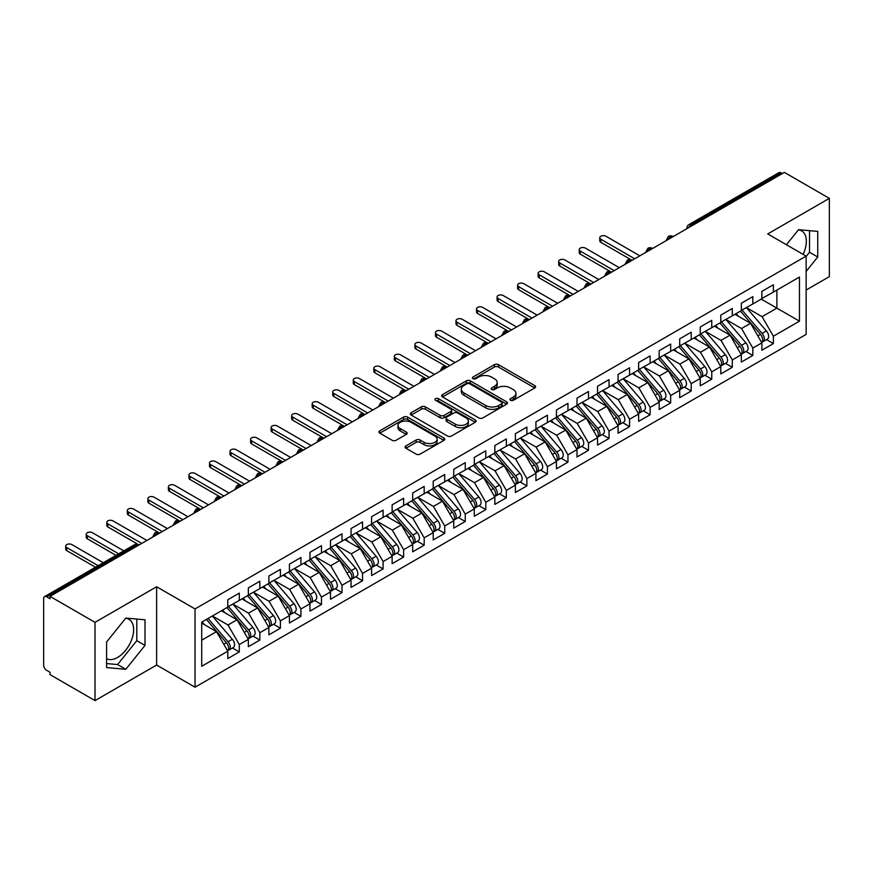 <?xml version="1.0" encoding="UTF-8"?>
<svg xmlns="http://www.w3.org/2000/svg" width="873" height="873" viewBox="0 0 873 873"><rect width="100%" height="100%" fill="white"/><g stroke="black" fill="none" stroke-linecap="round" stroke-linejoin="round"><path stroke-width="1.31" d="M510.509 400.303A1.997 1.157 0 0 0 513.324 400.303L534.756 387.939A2.848 1.648 0 0 0 535.586 386.772A2.848 1.648 0 0 0 534.756 385.604L498.461 364.652A2.848 1.648 0 0 0 494.424 364.652L473.002 377.027A1.997 1.157 0 0 0 472.424 377.834A1.997 1.157 0 0 0 473.002 378.653A1.997 1.157 0 0 0 475.829 378.653L478.6 377.049A9.123 5.271 0 0 1 491.499 377.049L494.522 378.795A9.123 5.271 0 0 1 497.195 382.527A9.123 5.271 0 0 1 494.522 386.248L491.75 387.852A1.997 1.157 0 0 0 491.172 388.66A1.997 1.157 0 0 0 491.75 389.478A1.997 1.157 0 0 0 494.576 389.478L497.348 387.874A9.123 5.271 0 0 1 510.258 387.874L513.28 389.62A9.123 5.271 0 0 1 515.954 393.352A9.123 5.271 0 0 1 513.28 397.073L510.509 398.677A1.997 1.157 0 0 0 509.919 399.485A1.997 1.157 0 0 0 510.509 400.303L510.509 398.677M106.604 658.744A22.654 13.084 120 0 0 117.593 657.434A22.654 13.084 120 0 0 132.401 637.476A22.654 13.084 120 0 0 128.931 619.317A22.654 13.084 120 0 0 125.636 618.291M798.359 229.905A22.654 13.084 -60 0 1 801.654 230.919A22.654 13.084 -60 0 1 803.084 254.359M405.912 445.907A2.848 1.648 0 0 0 405.083 447.074A2.848 1.648 0 0 0 405.912 448.231L416.094 454.113A2.848 1.648 0 0 0 420.131 454.113L443.921 440.374A2.848 1.648 0 0 0 444.75 439.217A2.848 1.648 0 0 0 443.921 438.05L407.626 417.098A2.848 1.648 0 0 0 403.599 417.098L379.799 430.836A2.848 1.648 0 0 0 378.969 431.993A2.848 1.648 0 0 0 379.799 433.161L392.097 440.265A2.848 1.648 0 0 0 396.135 440.265L406.316 434.383A2.848 1.648 0 0 0 407.156 433.215A2.848 1.648 0 0 0 406.316 432.059L400.216 428.534A7.628 4.409 0 0 1 397.979 425.424A7.628 4.409 0 0 1 402.693 421.353A7.628 4.409 0 0 1 411.008 422.303L434.896 436.096A7.628 4.409 0 0 1 437.133 439.217A7.628 4.409 0 0 1 432.419 443.277A7.628 4.409 0 0 1 424.114 442.327L420.131 440.025A2.848 1.648 0 0 0 416.094 440.025L405.912 445.907L405.912 448.231M806.139 290.032L829.35 276.632L829.35 198.367L784.369 172.396L50.023 596.368L50.023 598.736L46.727 596.837A4.354 2.521 -120 0 0 44.556 596.619A4.354 2.521 -120 0 0 43.65 598.616L43.65 665.03A4.354 2.521 -120 0 0 46.727 670.366L50.023 672.265L50.023 674.633L95.004 700.604L156.627 665.03L195.039 687.204L195.039 608.939L156.627 586.754L95.004 622.34L50.023 596.368M829.35 198.367L767.727 233.942L806.139 256.116L195.039 608.939M478.797 417.905A2.848 1.648 0 0 0 482.834 417.905L506.624 404.177A2.848 1.648 0 0 0 507.464 403.01A2.848 1.648 0 0 0 506.624 401.842L470.329 380.89A2.848 1.648 0 0 0 466.302 380.89L442.513 394.629A2.848 1.648 0 0 0 441.673 395.796A2.848 1.648 0 0 0 442.513 396.953L478.797 417.905M436.347 400.74A1.997 1.157 0 0 1 438.377 401.013L438.377 398.645L475.272 419.946A2.848 1.648 0 0 1 476.112 421.113A2.848 1.648 0 0 1 475.272 422.27L451.483 436.009A2.848 1.648 0 0 1 447.445 436.009L411.15 415.057L411.15 412.733A2.848 1.648 0 0 0 410.321 413.889A2.848 1.648 0 0 0 411.15 415.057M411.15 412.733L421.343 406.851A2.848 1.648 0 0 1 425.369 406.851L440.09 415.352A2.848 1.648 0 0 0 444.117 415.352L450.872 411.445A2.848 1.648 0 0 0 451.712 410.288A2.848 1.648 0 0 0 450.872 409.121L435.551 400.271A1.997 1.157 0 0 1 434.972 399.463A1.997 1.157 0 0 1 436.194 398.394A1.997 1.157 0 0 1 438.377 398.645M195.039 687.204L806.139 334.392L806.139 256.116M761.256 299.112L799.461 321.166L799.461 277.047L773.38 292.117L773.38 284.762L761.867 291.396L761.867 298.752L752.832 303.968L752.832 296.624L741.33 303.258L741.33 310.613L732.294 315.83L732.294 308.475L720.792 315.12L720.792 322.475L711.757 327.691L711.757 320.336L700.244 326.982L700.244 334.326L691.209 339.553L691.209 332.198L679.707 338.833L679.707 346.188L670.671 351.404L670.671 344.06L659.17 350.695L659.17 358.05L650.123 363.266L650.123 355.911L638.621 362.557L638.621 369.912L629.586 375.128L629.586 367.773L618.084 374.419L618.084 381.774L609.048 386.99L609.048 379.635L597.547 386.281L597.547 393.625L588.5 398.841L588.5 391.497L576.998 398.132L576.998 405.487L567.963 410.703L567.963 403.348L556.461 409.994L556.461 417.349L547.426 422.565L547.426 415.21L535.924 421.855L535.924 429.21L526.877 434.427L526.877 427.072L515.376 433.717L515.376 441.061L506.34 446.289L506.34 438.933L494.838 445.568L494.838 452.923L485.803 458.139L485.803 450.795L474.301 457.43L474.301 464.785L465.254 470.001L465.254 462.646L453.753 469.292L453.753 476.647L444.717 481.863L444.717 474.508L433.215 481.154L433.215 488.498L424.18 493.725L424.18 486.37L412.667 493.005L412.667 500.36L403.632 505.576L403.632 498.232L392.13 504.867L392.13 512.222L383.094 517.438L383.094 510.083L371.592 516.729L371.592 524.084L362.557 529.3L362.557 521.945L351.044 528.591L351.044 535.946L342.009 541.162L342.009 533.807L330.507 540.442L330.507 547.797L321.471 553.013L321.471 545.669L309.97 552.303L309.97 559.658L300.923 564.875L300.923 557.52L289.421 564.165L289.421 571.52L280.386 576.737L280.386 569.382L268.884 576.027L268.884 583.382L259.848 588.598L259.848 581.243L248.347 587.889L248.347 595.233L239.3 600.46L239.3 593.105L227.798 599.74L227.798 607.095L201.718 622.154L201.718 666.274L227.798 651.214L216.504 631.648L201.718 623.104M799.461 321.166L773.38 336.225L762.074 316.659L746.47 307.645M766.549 339.641L773.38 343.58L773.38 336.225M773.38 343.58L761.867 350.226L761.867 342.871L752.832 348.087L741.537 328.521L725.921 319.507L745.869 342.794L741.548 345.293A5.805 3.35 60 0 1 743.796 350.815A5.805 3.35 60 0 1 742.596 353.467A5.805 3.35 60 0 1 741.657 353.74M746.011 351.503L752.832 355.442L752.832 348.087M752.832 355.442L741.33 362.088L741.33 354.733L732.294 359.949L721 340.383L705.384 331.369L725.321 354.656L721.011 357.144A5.805 3.35 60 0 1 723.259 362.666A5.805 3.35 60 0 1 722.047 365.329A5.805 3.35 60 0 1 721.109 365.601M725.463 363.364L732.294 367.304L732.294 359.949M732.294 367.304L720.792 373.939L720.792 366.595L711.757 371.811L700.452 352.245L684.847 343.231M704.926 375.215L711.757 379.166L711.757 371.811M711.757 379.166L700.244 385.801L700.244 378.446L691.209 383.662L679.914 364.096L664.298 355.082L684.246 378.38L679.925 380.868A5.805 3.35 60 0 1 682.173 386.39A5.805 3.35 60 0 1 680.973 389.052A5.805 3.35 60 0 1 680.034 389.314M684.388 387.077L691.209 391.017L691.209 383.662M691.209 391.017L679.707 397.662L679.707 390.307L670.671 395.524L659.377 375.957L643.761 366.944M663.84 398.939L670.671 402.879L670.671 395.524M670.671 402.879L659.17 409.524L659.17 402.169L650.123 407.385L638.829 387.819L623.224 378.806L643.161 402.093L638.85 404.581A5.805 3.35 60 0 1 641.088 410.114A5.805 3.35 60 0 1 639.887 412.765A5.805 3.35 60 0 1 638.949 413.038M643.303 410.801L650.123 414.74L650.123 407.385M650.123 414.74L638.621 421.375L638.621 414.031L629.586 419.247L618.291 399.681L602.676 390.668M622.755 422.652L629.586 426.602L629.586 419.247M629.586 426.602L618.084 433.237L618.084 425.882L609.048 431.109L597.743 411.532L582.138 402.518M602.217 434.514L609.048 438.453L609.048 431.109M609.048 438.453L597.547 445.099L597.547 437.744L588.5 442.96L577.206 423.394L561.601 414.38M581.68 446.376L588.5 450.315L588.5 442.96M588.5 450.315L576.998 456.961L576.998 449.606L567.963 454.822L556.668 435.256L541.053 426.242L561.001 449.53L556.679 452.028A5.805 3.35 60 0 1 558.927 457.55A5.805 3.35 60 0 1 557.727 460.202A5.805 3.35 60 0 1 556.778 460.475M561.132 458.238L567.963 462.177L567.963 454.822M567.963 462.177L556.461 468.812L556.461 461.468L547.426 466.684L536.12 447.118L520.515 438.104M540.594 470.089L547.426 474.039L547.426 466.684M547.426 474.039L535.924 480.674L535.924 473.319L526.877 478.546L515.583 458.969L499.967 449.955L519.915 473.253L515.605 475.741A5.805 3.35 60 0 1 517.842 481.263A5.805 3.35 60 0 1 516.641 483.926A5.805 3.35 60 0 1 515.703 484.188M520.057 481.951L526.877 485.89L526.877 478.546M526.877 485.89L515.376 492.536L515.376 485.181L506.34 490.397L495.046 470.831L479.43 461.817M499.509 493.812L506.34 497.752L506.34 490.397M506.34 497.752L494.838 504.398L494.838 497.043L485.803 502.259L474.497 482.693L458.892 473.679M478.971 505.674L485.803 509.614L485.803 502.259M485.803 509.614L474.301 516.259L474.301 508.904L465.254 514.121L453.96 494.555L438.344 485.541M458.434 517.536L465.254 521.476L465.254 514.121M465.254 521.476L453.753 528.11L453.753 520.766L444.717 525.983L433.423 506.416L417.807 497.403L437.744 520.69L433.434 523.178A5.805 3.35 60 0 1 435.682 528.7A5.805 3.35 60 0 1 434.47 531.362A5.805 3.35 60 0 1 433.532 531.635M437.886 529.387L444.717 533.327L444.717 525.983M444.717 533.327L433.215 539.972L433.215 532.617L424.18 537.833L412.874 518.267L397.27 509.254M417.349 541.249L424.18 545.189L424.18 537.833M424.18 545.189L412.667 551.834L412.667 544.479L403.632 549.695L392.337 530.129L376.721 521.116L396.669 544.403L392.348 546.902A5.805 3.35 60 0 1 394.596 552.423A5.805 3.35 60 0 1 393.396 555.075A5.805 3.35 60 0 1 392.457 555.348M396.811 553.111L403.632 557.05L403.632 549.695M403.632 557.05L392.13 563.696L392.13 556.341L383.094 561.557L371.8 541.991L356.184 532.977L376.121 556.265L371.811 558.753A5.805 3.35 60 0 1 374.059 564.274A5.805 3.35 60 0 1 372.847 566.937A5.805 3.35 60 0 1 371.909 567.21M376.263 564.973L383.094 568.912L383.094 561.557M383.094 568.912L371.592 575.547L371.592 568.203L362.557 573.419L351.252 553.853L335.647 544.839M355.726 576.824L362.557 580.774L362.557 573.419M362.557 580.774L351.044 587.409L351.044 580.054L342.009 585.281L330.714 565.704L315.098 556.69L335.046 579.988L330.725 582.477A5.805 3.35 60 0 1 332.973 587.998A5.805 3.35 60 0 1 331.773 590.661A5.805 3.35 60 0 1 330.834 590.923M335.188 588.686L342.009 592.625L342.009 585.281M342.009 592.625L330.507 599.271L330.507 591.916L321.471 597.132L310.177 577.566L294.561 568.552M314.64 600.548L321.471 604.487L321.471 597.132M321.471 604.487L309.97 611.133L309.97 603.778L300.923 608.994L289.629 589.428L274.024 580.414L293.961 603.701L289.65 606.2A5.805 3.35 60 0 1 291.888 611.722A5.805 3.35 60 0 1 290.687 614.374A5.805 3.35 60 0 1 289.749 614.647M294.103 612.41L300.923 616.349L300.923 608.994M300.923 616.349L289.421 622.984L289.421 615.64L280.386 620.856L269.091 601.29L253.476 592.276M273.555 624.26L280.386 628.211L280.386 620.856M280.386 628.211L268.884 634.846L268.884 627.491L259.848 632.718L248.543 613.141L232.938 604.127M253.017 636.122L259.848 640.062L259.848 632.718M259.848 640.062L248.347 646.707L248.347 639.352L239.3 644.569L228.006 625.003L212.39 615.989M232.48 647.984L239.3 651.924L239.3 644.569M239.3 651.924L227.798 658.569L227.798 651.214M227.798 606.855L239.3 600.46M201.718 640.182L216.504 631.648M248.347 595.004L259.848 588.598M228.006 625.003L237.041 619.786L221.436 610.773M248.347 639.352L237.041 619.786M268.884 583.142L280.386 576.737M248.543 613.141L257.59 607.924L241.974 598.911M268.884 627.491L257.59 607.924M289.421 571.28L300.923 564.875M269.091 601.29L278.127 596.063L262.511 587.049M289.421 615.64L278.127 596.063M309.97 559.418L321.471 553.013M289.629 589.428L298.664 584.212L283.059 575.198M309.97 603.778L298.664 584.212M330.507 547.567L342.009 541.162M310.177 577.566L319.212 572.35L303.597 563.336M330.507 591.916L319.212 572.35M351.044 535.706L362.557 529.3M330.714 565.704L339.75 560.488L324.134 551.474M351.044 580.054L339.75 560.488M371.592 523.844L383.094 517.438M351.252 553.853L360.287 548.626L344.682 539.612M371.592 568.203L360.287 548.626M392.13 511.982L403.632 505.576M371.8 541.991L380.835 536.775L365.22 527.761M392.13 556.341L380.835 536.775M412.667 500.12L424.18 493.725M392.337 530.129L401.373 524.913L385.768 515.899M412.667 544.479L401.373 524.913M433.215 488.269L444.717 481.863M412.874 518.267L421.921 513.051L406.305 504.037M433.215 532.617L421.921 513.051M453.753 476.407L465.254 470.001M433.423 506.416L442.458 501.189L426.842 492.176M453.753 520.766L442.458 501.189M474.301 464.545L485.803 458.139M453.96 494.555L462.996 489.338L447.391 480.325M474.301 508.904L462.996 489.338M494.838 452.683L506.34 446.289M474.497 482.693L483.544 477.476L467.928 468.463M494.838 497.043L483.544 477.476M515.376 440.832L526.877 434.427M495.046 470.831L504.081 465.615L488.465 456.601M515.376 485.181L504.081 465.615M535.924 428.97L547.426 422.565M515.583 458.969L524.618 453.753L509.014 444.739M535.924 473.319L524.618 453.753M556.461 417.108L567.963 410.703M536.12 447.118L545.167 441.891L529.551 432.888M556.461 461.468L545.167 441.891M576.998 405.247L588.5 398.841M556.668 435.256L565.704 430.04L550.088 421.026M576.998 449.606L565.704 430.04M597.547 393.396L609.048 386.99M577.206 423.394L586.241 418.178L570.636 409.164M597.547 437.744L586.241 418.178M618.084 381.534L629.586 375.128M597.743 411.532L606.79 406.316L591.174 397.302M618.084 425.882L606.79 406.316M638.621 369.672L650.123 363.266M618.291 399.681L627.327 394.454L611.711 385.44M638.621 414.031L627.327 394.454M659.17 357.81L670.671 351.404M638.829 387.819L647.864 382.603L632.259 373.589M659.17 402.169L647.864 382.603M679.707 345.959L691.209 339.553M659.377 375.957L668.412 370.741L652.797 361.728M679.707 390.307L668.412 370.741M700.244 334.097L711.757 327.691M679.914 364.096L688.95 358.879L673.334 349.866M700.244 378.446L688.95 358.879M720.792 322.235L732.294 315.83M700.452 352.245L709.487 347.018L693.882 338.004M720.792 366.595L709.487 347.018M741.33 310.373L752.832 303.968M721 340.383L730.035 335.167L714.42 326.153M741.33 354.733L730.035 335.167M782.306 173.574L781.073 172.865L691.263 224.721L692.496 225.43M688.797 227.569A4.354 2.521 120 0 1 691.263 224.721A4.354 2.521 60 0 0 689.081 224.503L778.902 172.647A4.354 2.521 60 0 1 781.073 172.865M761.867 298.511L773.38 292.117M762.074 316.659L776.872 308.125L776.872 290.098L799.461 277.047M741.537 328.521L750.573 323.305L734.968 314.291M761.867 342.871L750.573 323.305M95.004 622.34L95.004 700.604M806.139 271.438L817.739 257L817.739 231.4L798.533 229.686L786.431 244.746M156.627 665.03L156.627 586.754M145.016 645.398L145.016 619.786L125.81 618.073L106.604 641.971L106.604 667.572L125.81 669.285L145.016 645.398L136.799 640.651L136.799 619.055M671.85 237.347L670.617 236.638A4.354 2.521 -120 0 0 668.434 236.419A4.354 2.521 -120 0 0 668.391 236.452L666.361 240.14A4.354 2.521 0 0 0 666.405 240.49M651.313 249.209L650.079 248.499A4.354 2.521 -120 0 0 647.897 248.281A4.354 2.521 -120 0 0 647.842 248.314L645.824 251.991A4.354 2.521 0 0 0 645.867 252.352M630.764 261.071L629.531 260.361A4.354 2.521 -120 0 0 627.36 260.143A4.354 2.521 -120 0 0 627.305 260.176L625.275 263.853A4.354 2.521 0 0 0 625.319 264.213M610.227 272.933L608.994 272.223A4.354 2.521 -120 0 0 606.811 272.005A4.354 2.521 -120 0 0 606.768 272.038L604.738 275.715A4.354 2.521 0 0 0 604.782 276.075M589.69 284.784L588.457 284.074A4.354 2.521 -120 0 0 586.274 283.867A4.354 2.521 -120 0 0 586.22 283.889L584.201 287.577A4.354 2.521 0 0 0 584.244 287.937M569.141 296.645L567.908 295.936A4.354 2.521 -120 0 0 565.737 295.718A4.354 2.521 -120 0 0 565.682 295.751L563.652 299.439A4.354 2.521 0 0 0 563.696 299.788M548.604 308.507L547.371 307.798A4.354 2.521 -120 0 0 545.189 307.58A4.354 2.521 -120 0 0 545.145 307.612L543.115 311.29A4.354 2.521 0 0 0 543.159 311.65M528.067 320.369L526.834 319.66A4.354 2.521 -120 0 0 524.651 319.442A4.354 2.521 -120 0 0 524.597 319.474L522.578 323.152A4.354 2.521 0 0 0 522.621 323.512M507.519 332.231L506.285 331.511A4.354 2.521 -120 0 0 504.114 331.304A4.354 2.521 -120 0 0 504.059 331.325L502.03 335.014A4.354 2.521 0 0 0 502.073 335.374M486.981 344.082L485.748 343.373A4.354 2.521 -120 0 0 483.566 343.154A4.354 2.521 -120 0 0 483.522 343.187L481.492 346.876A4.354 2.521 0 0 0 481.536 347.225L481.492 346.876M466.444 355.944L465.211 355.235A4.354 2.521 -120 0 0 463.028 355.016A4.354 2.521 -120 0 0 462.974 355.049L460.955 358.727A4.354 2.521 0 0 0 460.999 359.087M445.896 367.806L444.663 367.096A4.354 2.521 -120 0 0 442.491 366.878A4.354 2.521 -120 0 0 442.436 366.911L440.407 370.589A4.354 2.521 0 0 0 440.45 370.949L440.407 370.589M425.358 379.668L424.125 378.947A4.354 2.521 -120 0 0 421.943 378.74A4.354 2.521 -120 0 0 421.899 378.762L419.869 382.45A4.354 2.521 0 0 0 419.913 382.811M404.81 391.519L403.588 390.809A4.354 2.521 -120 0 0 401.405 390.591A4.354 2.521 -120 0 0 401.351 390.624L399.321 394.312A4.354 2.521 0 0 0 399.376 394.661M384.273 403.381L383.04 402.671A4.354 2.521 -120 0 0 380.868 402.453A4.354 2.521 -120 0 0 380.814 402.486L378.784 406.163A4.354 2.521 0 0 0 378.827 406.523M363.735 415.242L362.502 414.533A4.354 2.521 -120 0 0 360.32 414.315A4.354 2.521 -120 0 0 360.276 414.348L358.246 418.025A4.354 2.521 0 0 0 358.29 418.385M343.187 427.104L341.954 426.384A4.354 2.521 -120 0 0 339.783 426.177A4.354 2.521 -120 0 0 339.728 426.21L337.698 429.887A4.354 2.521 0 0 0 337.742 430.247M322.65 438.955L321.417 438.246A4.354 2.521 -120 0 0 319.234 438.028A4.354 2.521 -120 0 0 319.191 438.06L317.161 441.749A4.354 2.521 0 0 0 317.205 442.109M302.113 450.817L300.879 450.108A4.354 2.521 -120 0 0 298.697 449.89A4.354 2.521 -120 0 0 298.642 449.922L296.624 453.611A4.354 2.521 0 0 0 296.667 453.96M281.564 462.679L280.331 461.97A4.354 2.521 -120 0 0 278.16 461.752A4.354 2.521 -120 0 0 278.105 461.784L276.075 465.462A4.354 2.521 0 0 0 276.119 465.822M261.027 474.541L259.794 473.832A4.354 2.521 -120 0 0 257.611 473.613A4.354 2.521 -120 0 0 257.568 473.646L255.538 477.324A4.354 2.521 0 0 0 255.582 477.684M240.49 486.403L239.257 485.683A4.354 2.521 -120 0 0 237.074 485.475A4.354 2.521 -120 0 0 237.019 485.497L235.001 489.186A4.354 2.521 0 0 0 235.044 489.546M219.941 498.254L218.708 497.545A4.354 2.521 -120 0 0 216.537 497.326A4.354 2.521 -120 0 0 216.482 497.359L214.452 501.047A4.354 2.521 0 0 0 214.496 501.397M199.404 510.116L198.171 509.406A4.354 2.521 -120 0 0 195.989 509.188A4.354 2.521 -120 0 0 195.945 509.221L193.915 512.898A4.354 2.521 0 0 0 193.959 513.259M178.867 521.978L177.634 521.268A4.354 2.521 -120 0 0 175.451 521.05A4.354 2.521 -120 0 0 175.397 521.083L173.378 524.76A4.354 2.521 0 0 0 173.421 525.12M158.319 533.84L157.085 533.119A4.354 2.521 -120 0 0 154.914 532.912A4.354 2.521 -120 0 0 154.859 532.934L152.83 536.622A4.354 2.521 0 0 0 152.873 536.982M806.139 256.476L809.533 252.264L809.533 230.658M809.533 252.264L817.739 257M106.604 663.567L117.593 664.549L136.799 640.651M117.593 664.549L125.81 669.285M511.305 400.587L513.28 399.441A9.123 5.271 0 0 0 515.954 395.72L515.954 393.352M497.195 382.527L497.195 384.895A9.123 5.271 0 0 1 494.522 388.616L492.558 389.762M534.712 387.961L498.461 367.031A2.848 1.648 0 0 0 494.424 367.031L473.799 378.937M506.624 401.842L506.624 404.177L470.329 383.269A2.848 1.648 0 0 0 466.302 383.269L442.546 396.975M501.582 403.828A1.997 1.157 0 0 0 502.171 403.01A1.997 1.157 0 0 0 501.582 402.191L469.729 383.804A1.997 1.157 0 0 0 466.902 383.804L463.978 385.495A9.123 5.271 0 0 0 461.304 389.216A9.123 5.271 0 0 0 463.978 392.937L485.759 405.509A9.123 5.271 0 0 0 498.658 405.509L501.582 403.828L501.582 406.196A1.997 1.157 0 0 0 502.171 405.378L502.171 403.01M461.304 389.216L461.304 391.584A9.123 5.271 0 0 0 463.978 395.316L463.978 392.937M501.582 406.196L498.658 407.887A9.123 5.271 0 0 1 485.759 407.887L463.978 395.316M411.194 415.079L421.343 409.219L421.343 406.851M451.712 410.288L451.712 412.656A2.848 1.648 0 0 1 450.872 413.824L444.117 417.72A2.848 1.648 0 0 1 440.09 417.72L425.369 409.219A2.848 1.648 0 0 0 421.343 409.219M438.377 401.013L475.239 422.292M455.357 424.169A7.628 4.409 0 0 0 463.672 425.118A7.628 4.409 0 0 0 468.386 421.048A7.628 4.409 0 0 0 466.149 417.938L457.736 413.082A2.848 1.648 0 0 0 453.698 413.082L446.943 416.978A2.848 1.648 0 0 0 446.103 418.145A2.848 1.648 0 0 0 446.943 419.302L455.357 424.169L455.357 426.537A7.628 4.409 0 0 0 463.672 427.497A7.628 4.409 0 0 0 468.386 423.427L468.386 421.048M446.103 418.145L446.103 420.513A2.848 1.648 0 0 0 446.943 421.681L446.943 419.302M455.357 426.537L446.943 421.681M437.133 439.217L437.133 441.585A7.628 4.409 0 0 1 432.419 445.656A7.628 4.409 0 0 1 424.114 444.695L420.131 442.404A2.848 1.648 0 0 0 416.094 442.404L405.956 448.253M397.979 425.424L397.979 427.792A7.628 4.409 0 0 0 400.216 430.902L400.216 428.534M406.283 434.405L400.216 430.902M443.877 440.396L407.626 419.466A2.848 1.648 0 0 0 403.599 419.466L379.842 433.183M742.126 310.155L762.096 333.431A5.805 3.35 60 0 1 764.333 338.953A5.805 3.35 60 0 1 763.133 341.616L767.443 339.117A5.805 3.35 -120 0 0 768.655 336.465A5.805 3.35 -120 0 0 766.407 330.943L746.437 307.667M763.133 341.616A5.805 3.35 60 0 1 762.194 341.878M740.479 311.104L760.448 334.381A5.805 3.35 60 0 1 762.696 339.903A5.805 3.35 60 0 1 761.638 342.467M600.831 239.224L600.831 242.301A3.634 2.095 180 0 1 599.762 240.817L599.762 237.74A3.634 2.095 0 0 0 600.831 239.224L634.726 258.79M639.854 255.822L605.96 236.256A3.634 2.095 0 0 0 602.01 235.797A3.634 2.095 0 0 0 599.762 237.74M738.536 316.353L736.168 313.593M600.831 242.301L631.714 260.143A4.354 2.521 120 0 0 629.531 260.361A4.354 2.521 120 0 0 627.174 263.144M742.596 353.467L746.906 350.979A5.805 3.35 -120 0 0 748.106 348.316A5.805 3.35 -120 0 0 745.869 342.794M719.941 322.966L739.911 346.243A5.805 3.35 60 0 1 742.148 351.764A5.805 3.35 60 0 1 741.101 354.329M580.283 251.075L580.283 254.163A3.634 2.095 180 0 1 579.225 252.679L579.225 249.602A3.634 2.095 0 0 0 580.283 251.075L614.177 270.652M619.317 267.684L585.423 248.118A3.634 2.095 0 0 0 581.462 247.659A3.634 2.095 0 0 0 579.225 249.602M717.999 328.215L715.631 325.454M580.283 254.163L611.515 272.19M721.589 322.017L741.548 345.293M722.047 365.329L726.369 362.841A5.805 3.35 -120 0 0 727.569 360.178A5.805 3.35 -120 0 0 725.321 354.656M699.404 334.817L719.374 358.094A5.805 3.35 60 0 1 721.611 363.615A5.805 3.35 60 0 1 720.552 366.18M559.746 262.937L559.746 266.025A3.634 2.095 180 0 1 558.687 264.541L558.687 261.453A3.634 2.095 0 0 0 559.746 262.937L593.64 282.503M598.78 279.546L564.886 259.979A3.634 2.095 0 0 0 560.924 259.521A3.634 2.095 0 0 0 558.687 261.453M697.451 340.066L695.083 337.316M559.746 266.025L590.628 283.867A4.354 2.521 120 0 0 588.457 284.074A4.354 2.521 120 0 0 586.089 286.868M701.041 333.868L721.011 357.144M680.504 345.73L700.473 369.006A5.805 3.35 60 0 1 702.71 374.528A5.805 3.35 60 0 1 701.51 377.191L705.821 374.703A5.805 3.35 -120 0 0 707.032 372.04A5.805 3.35 -120 0 0 704.784 366.518L684.814 343.242M701.51 377.191A5.805 3.35 60 0 1 700.572 377.463M678.856 346.679L698.826 369.956A5.805 3.35 60 0 1 701.074 375.477A5.805 3.35 60 0 1 700.015 378.042M539.208 274.799L539.208 277.887A3.634 2.095 180 0 1 538.139 276.403L538.139 273.314A3.634 2.095 0 0 0 539.208 274.799L573.103 294.365M578.232 291.396L544.337 271.83A3.634 2.095 0 0 0 540.387 271.383A3.634 2.095 0 0 0 538.139 273.314M676.913 351.928L674.545 349.167M539.208 277.887L570.429 295.903M680.973 389.052L685.283 386.553A5.805 3.35 -120 0 0 686.484 383.902A5.805 3.35 -120 0 0 684.246 378.38M658.318 358.541L678.288 381.817A5.805 3.35 60 0 1 680.525 387.339A5.805 3.35 60 0 1 679.478 389.904M518.66 286.66L518.66 289.738A3.634 2.095 180 0 1 517.602 288.254L517.602 285.176A3.634 2.095 0 0 0 518.66 286.66L552.554 306.227M557.694 303.258L523.8 283.692A3.634 2.095 0 0 0 519.839 283.234A3.634 2.095 0 0 0 517.602 285.176M656.376 363.79L654.008 361.029M518.66 289.738L549.554 307.58A4.354 2.521 120 0 0 547.371 307.798A4.354 2.521 120 0 0 545.003 310.581M659.966 357.592L679.925 380.868M639.418 369.454L659.388 392.73A5.805 3.35 60 0 1 661.636 398.252A5.805 3.35 60 0 1 660.425 400.903L664.746 398.415A5.805 3.35 -120 0 0 665.946 395.764A5.805 3.35 -120 0 0 663.698 390.242L643.739 366.955M660.425 400.903A5.805 3.35 60 0 1 659.486 401.176M637.781 370.403L657.74 393.679A5.805 3.35 60 0 1 659.988 399.201A5.805 3.35 60 0 1 658.929 401.766M498.123 298.511L498.123 301.6A3.634 2.095 180 0 1 497.064 300.116L497.064 297.038A3.634 2.095 0 0 0 498.123 298.511L532.017 318.088M537.146 315.12L503.263 295.554A3.634 2.095 0 0 0 499.301 295.096A3.634 2.095 0 0 0 497.064 297.038M635.828 375.652L633.46 372.891M498.123 301.6L529.005 319.442A4.354 2.521 120 0 0 526.834 319.66A4.354 2.521 120 0 0 524.466 322.443M639.887 412.765L644.198 410.277A5.805 3.35 -120 0 0 645.409 407.615A5.805 3.35 -120 0 0 643.161 402.093M617.233 382.254L637.203 405.53A5.805 3.35 60 0 1 639.451 411.052A5.805 3.35 60 0 1 638.392 413.627M477.586 310.373L477.586 313.462A3.634 2.095 180 0 1 476.516 311.977L476.516 308.889A3.634 2.095 0 0 0 477.586 310.373L511.48 329.939M516.609 326.982L482.714 307.416A3.634 2.095 0 0 0 478.764 306.958A3.634 2.095 0 0 0 476.516 308.889M615.29 387.514L612.922 384.753M477.586 313.462L508.468 331.304A4.354 2.521 120 0 0 506.285 331.511A4.354 2.521 120 0 0 503.928 334.304M618.881 381.305L638.85 404.581M598.343 393.166L618.302 416.443A5.805 3.35 60 0 1 620.55 421.965A5.805 3.35 60 0 1 619.35 424.627L623.66 422.139A5.805 3.35 -120 0 0 624.861 419.476A5.805 3.35 -120 0 0 622.624 413.955L602.654 390.678M619.35 424.627A5.805 3.35 60 0 1 618.4 424.9M596.695 394.116L616.665 417.392A5.805 3.35 60 0 1 618.902 422.914A5.805 3.35 60 0 1 617.855 425.478M457.037 322.235L457.037 325.323A3.634 2.095 180 0 1 455.979 323.839L455.979 320.751A3.634 2.095 0 0 0 457.037 322.235L490.932 341.801M496.071 338.833L462.177 319.267A3.634 2.095 0 0 0 458.216 318.82A3.634 2.095 0 0 0 455.979 320.751M594.753 399.365L592.385 396.604M457.037 325.323L487.931 343.154A4.354 2.521 120 0 0 485.748 343.373A4.354 2.521 120 0 0 483.38 346.166M577.795 405.028L597.765 428.305A5.805 3.35 60 0 1 600.013 433.826A5.805 3.35 60 0 1 598.802 436.489L603.123 434.001A5.805 3.35 -120 0 0 604.323 431.338A5.805 3.35 -120 0 0 602.075 425.817L582.105 402.54M598.802 436.489A5.805 3.35 60 0 1 597.863 436.751M576.158 405.978L596.117 429.254A5.805 3.35 60 0 1 598.365 434.776A5.805 3.35 60 0 1 597.307 437.34M436.5 334.097L436.5 337.174A3.634 2.095 180 0 1 435.441 335.701L435.441 332.613A3.634 2.095 0 0 0 436.5 334.097L470.394 353.663M475.523 350.695L441.64 331.129A3.634 2.095 0 0 0 437.679 330.671A3.634 2.095 0 0 0 435.441 332.613M574.205 411.227L571.837 408.466M436.5 337.174L467.382 355.016A4.354 2.521 120 0 0 465.211 355.235A4.354 2.521 120 0 0 462.843 358.017M557.258 416.89L577.228 440.167A5.805 3.35 60 0 1 579.465 445.688A5.805 3.35 60 0 1 578.264 448.351L582.575 445.852A5.805 3.35 -120 0 0 583.775 443.2A5.805 3.35 -120 0 0 581.538 437.679L561.568 414.402M578.264 448.351A5.805 3.35 60 0 1 577.326 448.613M555.61 417.84L575.58 441.116A5.805 3.35 60 0 1 577.828 446.638A5.805 3.35 60 0 1 576.769 449.202M415.963 345.959L415.963 349.036A3.634 2.095 180 0 1 414.893 347.552L414.893 344.475A3.634 2.095 0 0 0 415.963 345.959L449.846 365.525M454.986 362.557L421.092 342.991A3.634 2.095 0 0 0 417.141 342.532A3.634 2.095 0 0 0 414.893 344.475M553.668 423.089L551.299 420.328M415.963 349.036L446.845 366.878A4.354 2.521 120 0 0 444.663 367.096A4.354 2.521 120 0 0 442.305 369.879M557.727 460.202L562.037 457.714A5.805 3.35 -120 0 0 563.238 455.051A5.805 3.35 -120 0 0 561.001 449.53M535.073 429.691L555.042 452.978A5.805 3.35 60 0 1 557.28 458.5A5.805 3.35 60 0 1 556.232 461.064M395.414 357.81L395.414 360.898A3.634 2.095 180 0 1 394.356 359.414L394.356 356.326A3.634 2.095 0 0 0 395.414 357.81L429.309 377.376M434.448 374.419L400.554 354.853A3.634 2.095 0 0 0 396.593 354.394A3.634 2.095 0 0 0 394.356 356.326M533.13 434.95L530.762 432.19M395.414 360.898L426.308 378.74A4.354 2.521 120 0 0 424.125 378.947A4.354 2.521 120 0 0 421.757 381.741M536.709 428.752L556.679 452.028M516.172 440.603L536.142 463.879A5.805 3.35 60 0 1 538.379 469.401A5.805 3.35 60 0 1 537.179 472.064L541.489 469.576A5.805 3.35 -120 0 0 542.7 466.913A5.805 3.35 -120 0 0 540.452 461.391L520.483 438.115M537.179 472.064A5.805 3.35 60 0 1 536.24 472.337M514.535 441.552L534.494 464.829A5.805 3.35 60 0 1 536.742 470.351A5.805 3.35 60 0 1 535.684 472.915M374.877 369.672L374.877 372.76A3.634 2.095 180 0 1 373.808 371.276L373.808 368.188A3.634 2.095 0 0 0 374.877 369.672L408.771 389.238M413.9 386.281L380.017 366.704A3.634 2.095 0 0 0 376.056 366.256A3.634 2.095 0 0 0 373.808 368.188M512.582 446.801L510.214 444.041M374.877 372.76L405.759 390.591A4.354 2.521 120 0 0 403.588 390.809A4.354 2.521 120 0 0 401.22 393.603M516.641 483.926L520.952 481.438A5.805 3.35 -120 0 0 522.152 478.775A5.805 3.35 -120 0 0 519.915 473.253M493.987 453.414L513.957 476.691A5.805 3.35 60 0 1 516.205 482.212A5.805 3.35 60 0 1 515.146 484.777M354.34 381.534L354.34 384.611A3.634 2.095 180 0 1 353.27 383.138L353.27 380.05A3.634 2.095 0 0 0 354.34 381.534L388.223 401.1M393.363 398.132L359.469 378.566A3.634 2.095 0 0 0 355.518 378.118A3.634 2.095 0 0 0 353.27 380.05M492.045 458.663L489.677 455.902M354.34 384.611L385.56 402.639M495.635 452.465L515.605 475.741M475.087 464.327L495.056 487.603A5.805 3.35 60 0 1 497.304 493.125A5.805 3.35 60 0 1 496.093 495.788L500.415 493.289A5.805 3.35 -120 0 0 501.615 490.637A5.805 3.35 -120 0 0 499.378 485.115L479.408 461.839M496.093 495.788A5.805 3.35 60 0 1 495.155 496.05M473.45 465.276L493.42 488.553A5.805 3.35 60 0 1 495.657 494.074A5.805 3.35 60 0 1 494.598 496.639M333.792 393.396L333.792 396.473A3.634 2.095 180 0 1 332.733 394.989L332.733 391.912A3.634 2.095 0 0 0 333.792 393.396L367.686 412.962M372.826 409.994L338.931 390.427A3.634 2.095 0 0 0 334.97 389.969A3.634 2.095 0 0 0 332.733 391.912M471.496 470.525L469.139 467.764M333.792 396.473L364.674 414.315A4.354 2.521 120 0 0 362.502 414.533A4.354 2.521 120 0 0 360.134 417.316M454.549 476.189L474.519 499.465A5.805 3.35 60 0 1 476.756 504.987A5.805 3.35 60 0 1 475.556 507.639L479.866 505.151A5.805 3.35 -120 0 0 481.078 502.488A5.805 3.35 -120 0 0 478.83 496.966L458.86 473.69M475.556 507.639A5.805 3.35 60 0 1 474.617 507.911M452.901 477.138L472.871 500.415A5.805 3.35 60 0 1 475.119 505.936A5.805 3.35 60 0 1 474.061 508.501M313.254 405.247L313.254 408.335A3.634 2.095 180 0 1 312.185 406.851L312.185 403.773A3.634 2.095 0 0 0 313.254 405.247L347.148 424.824M352.277 421.855L318.383 402.289A3.634 2.095 0 0 0 314.433 401.831A3.634 2.095 0 0 0 312.185 403.773M450.959 482.387L448.591 479.626M313.254 408.335L344.137 426.177A4.354 2.521 120 0 0 341.954 426.384A4.354 2.521 120 0 0 339.597 429.178M434.012 488.04L453.982 511.316A5.805 3.35 60 0 1 456.219 516.838A5.805 3.35 60 0 1 455.019 519.5L459.329 517.012A5.805 3.35 -120 0 0 460.529 514.35A5.805 3.35 -120 0 0 458.292 508.828L438.322 485.552M455.019 519.5A5.805 3.35 60 0 1 454.08 519.773M432.364 488.989L452.334 512.265A5.805 3.35 60 0 1 454.571 517.787A5.805 3.35 60 0 1 453.524 520.352M292.717 417.108L292.717 420.197A3.634 2.095 180 0 1 291.647 418.713L291.647 415.624A3.634 2.095 0 0 0 292.717 417.108L326.6 436.675M331.74 433.717L297.846 414.14A3.634 2.095 0 0 0 293.885 413.693A3.634 2.095 0 0 0 291.647 415.624M430.422 494.238L428.054 491.488M292.717 420.197L323.599 438.028A4.354 2.521 120 0 0 321.417 438.246A4.354 2.521 120 0 0 319.06 441.04M434.47 531.362L438.792 528.874A5.805 3.35 -120 0 0 439.992 526.212A5.805 3.35 -120 0 0 437.744 520.69M411.827 500.851L431.797 524.127A5.805 3.35 60 0 1 434.034 529.649A5.805 3.35 60 0 1 432.975 532.214M272.169 428.97L272.169 432.048A3.634 2.095 180 0 1 271.11 430.575L271.11 427.486A3.634 2.095 0 0 0 272.169 428.97L306.063 448.536M311.203 445.568L277.308 426.002A3.634 2.095 0 0 0 273.347 425.555A3.634 2.095 0 0 0 271.11 427.486M409.874 506.1L407.505 503.339M272.169 432.048L303.051 449.89A4.354 2.521 120 0 0 300.879 450.108A4.354 2.521 120 0 0 298.511 452.891M413.464 499.902L433.434 523.178M392.926 511.764L412.896 535.04A5.805 3.35 60 0 1 415.133 540.562A5.805 3.35 60 0 1 413.933 543.224L418.243 540.725A5.805 3.35 -120 0 0 419.455 538.074A5.805 3.35 -120 0 0 417.207 532.552L397.237 509.275M413.933 543.224A5.805 3.35 60 0 1 412.994 543.486M391.279 512.713L411.248 535.989A5.805 3.35 60 0 1 413.496 541.511A5.805 3.35 60 0 1 412.438 544.075M251.631 440.832L251.631 443.91A3.634 2.095 180 0 1 250.562 442.425L250.562 439.348A3.634 2.095 0 0 0 251.631 440.832L285.526 460.398M290.654 457.43L256.76 437.864A3.634 2.095 0 0 0 252.81 437.406A3.634 2.095 0 0 0 250.562 439.348M389.336 517.962L386.968 515.201M251.631 443.91L282.514 461.752A4.354 2.521 120 0 0 280.331 461.97A4.354 2.521 120 0 0 277.974 464.752M393.396 555.075L397.706 552.587A5.805 3.35 -120 0 0 398.906 549.925A5.805 3.35 -120 0 0 396.669 544.403M370.741 524.575L390.711 547.851A5.805 3.35 60 0 1 392.948 553.373A5.805 3.35 60 0 1 391.901 555.937M231.083 452.683L231.083 455.771A3.634 2.095 180 0 1 230.025 454.287L230.025 451.21A3.634 2.095 0 0 0 231.083 452.683L264.977 472.26M270.117 469.292L236.223 449.726A3.634 2.095 0 0 0 232.262 449.268A3.634 2.095 0 0 0 230.025 451.21M368.799 529.824L366.431 527.063M231.083 455.771L262.315 473.799M372.389 523.625L392.348 546.902M372.847 566.937L377.169 564.449A5.805 3.35 -120 0 0 378.369 561.786A5.805 3.35 -120 0 0 376.121 556.265M350.204 536.426L370.174 559.702A5.805 3.35 60 0 1 372.411 565.224A5.805 3.35 60 0 1 371.352 567.788M210.546 464.545L210.546 467.633A3.634 2.095 180 0 1 209.487 466.149L209.487 463.061A3.634 2.095 0 0 0 210.546 464.545L244.44 484.111M249.58 481.154L215.686 461.588A3.634 2.095 0 0 0 211.724 461.13A3.634 2.095 0 0 0 209.487 463.061M348.251 541.675L345.883 538.925M210.546 467.633L241.428 485.475A4.354 2.521 120 0 0 239.257 485.683A4.354 2.521 120 0 0 236.889 488.476M351.841 535.476L371.811 558.753M331.304 547.338L351.273 570.615A5.805 3.35 60 0 1 353.51 576.136A5.805 3.35 60 0 1 352.31 578.799L356.621 576.311A5.805 3.35 -120 0 0 357.832 573.648A5.805 3.35 -120 0 0 355.584 568.127L335.614 544.85M352.31 578.799A5.805 3.35 60 0 1 351.372 579.072M329.656 548.288L349.626 571.564A5.805 3.35 60 0 1 351.874 577.086A5.805 3.35 60 0 1 350.815 579.65M190.008 476.407L190.008 479.495A3.634 2.095 180 0 1 188.939 478.011L188.939 474.923A3.634 2.095 0 0 0 190.008 476.407L223.903 495.973M229.032 493.005L195.137 473.439A3.634 2.095 0 0 0 191.187 472.991A3.634 2.095 0 0 0 188.939 474.923M327.713 553.537L325.345 550.776M190.008 479.495L221.229 497.512M331.773 590.661L336.083 588.173A5.805 3.35 -120 0 0 337.284 585.51A5.805 3.35 -120 0 0 335.046 579.988M309.118 560.15L329.088 583.426A5.805 3.35 60 0 1 331.325 588.948A5.805 3.35 60 0 1 330.278 591.512M169.46 488.269L169.46 491.346A3.634 2.095 180 0 1 168.402 489.862L168.402 486.785A3.634 2.095 0 0 0 169.46 488.269L203.354 507.835M208.494 504.867L174.6 485.301A3.634 2.095 0 0 0 170.639 484.842A3.634 2.095 0 0 0 168.402 486.785M307.176 565.398L304.808 562.638M169.46 491.346L200.353 509.188A4.354 2.521 120 0 0 198.171 509.406A4.354 2.521 120 0 0 195.803 512.189M310.766 559.2L330.725 582.477M290.218 571.062L310.188 594.338A5.805 3.35 60 0 1 312.436 599.86A5.805 3.35 60 0 1 311.224 602.512L315.546 600.024A5.805 3.35 -120 0 0 316.746 597.372A5.805 3.35 -120 0 0 314.498 591.85L294.539 568.574M311.224 602.512A5.805 3.35 60 0 1 310.286 602.785M288.581 572.011L308.54 595.288A5.805 3.35 60 0 1 310.788 600.81A5.805 3.35 60 0 1 309.729 603.374M148.923 500.131L148.923 503.208A3.634 2.095 180 0 1 147.864 501.724L147.864 498.647A3.634 2.095 0 0 0 148.923 500.131L182.817 519.697M187.946 516.729L154.063 497.163A3.634 2.095 0 0 0 150.101 496.704A3.634 2.095 0 0 0 147.864 498.647M286.628 577.26L284.26 574.499M148.923 503.208L179.805 521.05A4.354 2.521 120 0 0 177.634 521.268A4.354 2.521 120 0 0 175.266 524.051M290.687 614.374L294.998 611.886A5.805 3.35 -120 0 0 296.209 609.223A5.805 3.35 -120 0 0 293.961 603.701M268.033 583.862L288.003 607.139A5.805 3.35 60 0 1 290.251 612.66A5.805 3.35 60 0 1 289.192 615.236M128.386 511.982L128.386 515.07A3.634 2.095 180 0 1 127.316 513.586L127.316 510.498A3.634 2.095 0 0 0 128.386 511.982L162.28 531.548M167.409 528.591L133.514 509.024A3.634 2.095 0 0 0 129.564 508.566A3.634 2.095 0 0 0 127.316 510.498M266.09 589.122L263.722 586.361M128.386 515.07L159.268 532.912A4.354 2.521 120 0 0 157.085 533.119A4.354 2.521 120 0 0 154.728 535.913M269.681 582.924L289.65 606.2M249.143 594.775L269.102 618.051A5.805 3.35 60 0 1 271.35 623.573A5.805 3.35 60 0 1 270.15 626.236L274.46 623.748A5.805 3.35 -120 0 0 275.661 621.085A5.805 3.35 -120 0 0 273.424 615.563L253.454 592.287M270.15 626.236A5.805 3.35 60 0 1 269.2 626.508M247.496 595.724L267.465 619.001A5.805 3.35 60 0 1 269.702 624.522A5.805 3.35 60 0 1 268.655 627.087M107.837 523.844L107.837 526.932A3.634 2.095 180 0 1 106.779 525.448L106.779 522.36A3.634 2.095 0 0 0 107.837 523.844L141.732 543.41M146.871 540.442L112.977 520.875A3.634 2.095 0 0 0 109.016 520.428A3.634 2.095 0 0 0 106.779 522.36M245.553 600.973L243.185 598.212M107.837 526.932L138.731 544.763A4.354 2.521 120 0 0 136.548 544.981L46.727 596.837M228.595 606.637L248.565 629.913A5.805 3.35 60 0 1 250.813 635.435A5.805 3.35 60 0 1 249.602 638.098L253.923 635.609A5.805 3.35 -120 0 0 255.123 632.947A5.805 3.35 -120 0 0 252.875 627.425L232.905 604.149M249.602 638.098A5.805 3.35 60 0 1 248.663 638.359M226.958 607.586L246.917 630.863A5.805 3.35 60 0 1 249.165 636.384A5.805 3.35 60 0 1 248.107 638.949M87.3 535.706L87.3 538.783A3.634 2.095 180 0 1 86.241 537.31L86.241 534.221A3.634 2.095 0 0 0 87.3 535.706L118.684 553.82M123.824 550.863L92.44 532.737A3.634 2.095 0 0 0 88.479 532.279A3.634 2.095 0 0 0 86.241 534.221M225.005 612.835L222.637 610.074M87.3 538.783L116.011 555.37M208.058 618.499L228.028 641.775A5.805 3.35 60 0 1 230.265 647.297A5.805 3.35 60 0 1 229.064 649.959L233.375 647.46A5.805 3.35 -120 0 0 234.575 644.809A5.805 3.35 -120 0 0 232.338 639.287L212.368 616.011M229.064 649.959A5.805 3.35 60 0 1 228.126 650.221M206.41 619.448L226.38 642.724A5.805 3.35 60 0 1 228.628 648.246A5.805 3.35 60 0 1 227.569 650.811M66.763 547.567L66.763 550.645A3.634 2.095 180 0 1 65.693 549.161L65.693 546.083A3.634 2.095 0 0 0 66.763 547.567L98.147 565.682M103.276 562.714L71.892 544.599A3.634 2.095 0 0 0 67.941 544.141A3.634 2.095 0 0 0 65.693 546.083M204.468 624.697L202.1 621.936M66.763 550.645L95.473 567.221M137.781 545.69L136.548 544.981A4.354 2.521 -120 0 0 134.366 544.763L44.556 596.619M673.127 236.616L672.799 236.419A4.354 2.521 120 0 0 670.617 236.638A4.354 2.521 120 0 0 668.26 239.431M652.589 248.478L652.251 248.281A4.354 2.521 120 0 0 650.079 248.499A4.354 2.521 120 0 0 647.711 251.282M611.504 272.19L611.176 272.005A4.354 2.521 120 0 0 608.994 272.223A4.354 2.521 120 0 0 606.626 275.006M570.418 295.914L570.091 295.718A4.354 2.521 120 0 0 567.908 295.936A4.354 2.521 120 0 0 565.551 298.73M385.55 402.649L385.222 402.453A4.354 2.521 120 0 0 383.04 402.671A4.354 2.521 120 0 0 380.683 405.454M262.304 473.799L261.976 473.613A4.354 2.521 120 0 0 259.794 473.832A4.354 2.521 120 0 0 257.426 476.614M221.218 497.523L220.891 497.326A4.354 2.521 120 0 0 218.708 497.545A4.354 2.521 120 0 0 216.351 500.338M513.28 399.441L513.28 397.073M491.75 389.478L491.75 387.852M494.522 388.616L494.522 386.248M473.002 378.653L473.002 377.027M494.424 367.031L494.424 364.652M498.461 367.031L498.461 364.652M534.756 387.939L534.756 385.604M442.513 396.953L442.513 394.629M466.302 383.269L466.302 380.89M470.329 383.269L470.329 380.89M485.759 407.887L485.759 405.509M498.658 407.887L498.658 405.509M425.369 409.219L425.369 406.851M440.09 417.72L440.09 415.352M444.117 417.72L444.117 415.352M450.872 413.824L450.872 411.445M475.272 422.27L475.272 419.946M416.094 442.404L416.094 440.025M420.131 442.404L420.131 440.025M424.114 444.695L424.114 442.327M406.316 434.383L406.316 432.059M379.799 433.161L379.799 430.836M403.599 419.466L403.599 417.098M407.626 419.466L407.626 417.098M443.921 440.374L443.921 438.05M760.448 334.381L757.84 335.887M766.407 330.943L762.096 333.431M739.911 346.243L737.303 347.749M719.374 358.094L716.755 359.611M698.826 369.956L696.218 371.462M704.784 366.518L700.473 369.006M678.288 381.817L675.68 383.323M657.74 393.679L655.132 395.185M663.698 390.242L659.388 392.73M637.203 405.53L634.595 407.047M616.665 417.392L614.046 418.898M622.624 413.955L618.302 416.443M596.117 429.254L593.509 430.76M602.075 425.817L597.765 428.305M575.58 441.116L572.972 442.622M581.538 437.679L577.228 440.167M555.042 452.978L552.423 454.484M534.494 464.829L531.886 466.335M540.452 461.391L536.142 463.879M513.957 476.691L511.349 478.197M493.42 488.553L490.801 490.059M499.378 485.115L495.056 487.603M472.871 500.415L470.263 501.92M478.83 496.966L474.519 499.465M452.334 512.265L449.726 513.771M458.292 508.828L453.982 511.316M431.797 524.127L429.178 525.633M411.248 535.989L408.64 537.495M417.207 532.552L412.896 535.04M390.711 547.851L388.103 549.357M370.174 559.702L367.555 561.219M349.626 571.564L347.018 573.07M355.584 568.127L351.273 570.615M329.088 583.426L326.48 584.932M308.54 595.288L305.932 596.794M314.498 591.85L310.188 594.338M288.003 607.139L285.395 608.656M267.465 619.001L264.846 620.507M273.424 615.563L269.102 618.051M246.917 630.863L244.309 632.368M252.875 627.425L248.565 629.913M226.38 642.724L223.772 644.23M232.338 639.287L228.028 641.775M672.799 236.419A4.354 4.354 0 0 0 668.434 236.419M689.081 224.503A4.354 4.354 0 0 0 686.909 228.279M652.251 248.281A4.354 4.354 0 0 0 647.897 248.281M631.714 260.143A4.354 4.354 0 0 0 627.36 260.143M611.176 272.005A4.354 4.354 0 0 0 606.811 272.005M590.628 283.867A4.354 4.354 0 0 0 586.274 283.867M570.091 295.718A4.354 4.354 0 0 0 565.737 295.718M549.554 307.58A4.354 4.354 0 0 0 545.189 307.58M529.005 319.442A4.354 4.354 0 0 0 524.651 319.442M508.468 331.304A4.354 4.354 0 0 0 504.114 331.304M487.931 343.154A4.354 4.354 0 0 0 483.566 343.154M467.382 355.016A4.354 4.354 0 0 0 463.028 355.016M446.845 366.878A4.354 4.354 0 0 0 442.491 366.878M426.308 378.74A4.354 4.354 0 0 0 421.943 378.74M405.759 390.591A4.354 4.354 0 0 0 401.405 390.591M385.222 402.453A4.354 4.354 0 0 0 380.868 402.453M364.674 414.315A4.354 4.354 0 0 0 360.32 414.315M344.137 426.177A4.354 4.354 0 0 0 339.783 426.177M323.599 438.028A4.354 4.354 0 0 0 319.234 438.028M303.051 449.89A4.354 4.354 0 0 0 298.697 449.89M282.514 461.752A4.354 4.354 0 0 0 278.16 461.752M261.976 473.613A4.354 4.354 0 0 0 257.611 473.613M241.428 485.475A4.354 4.354 0 0 0 237.074 485.475M220.891 497.326A4.354 4.354 0 0 0 216.537 497.326M200.353 509.188A4.354 4.354 0 0 0 195.989 509.188M179.805 521.05A4.354 4.354 0 0 0 175.451 521.05M159.268 532.912A4.354 4.354 0 0 0 154.914 532.912M138.731 544.763A4.354 4.354 0 0 0 134.366 544.763"/></g></svg>
